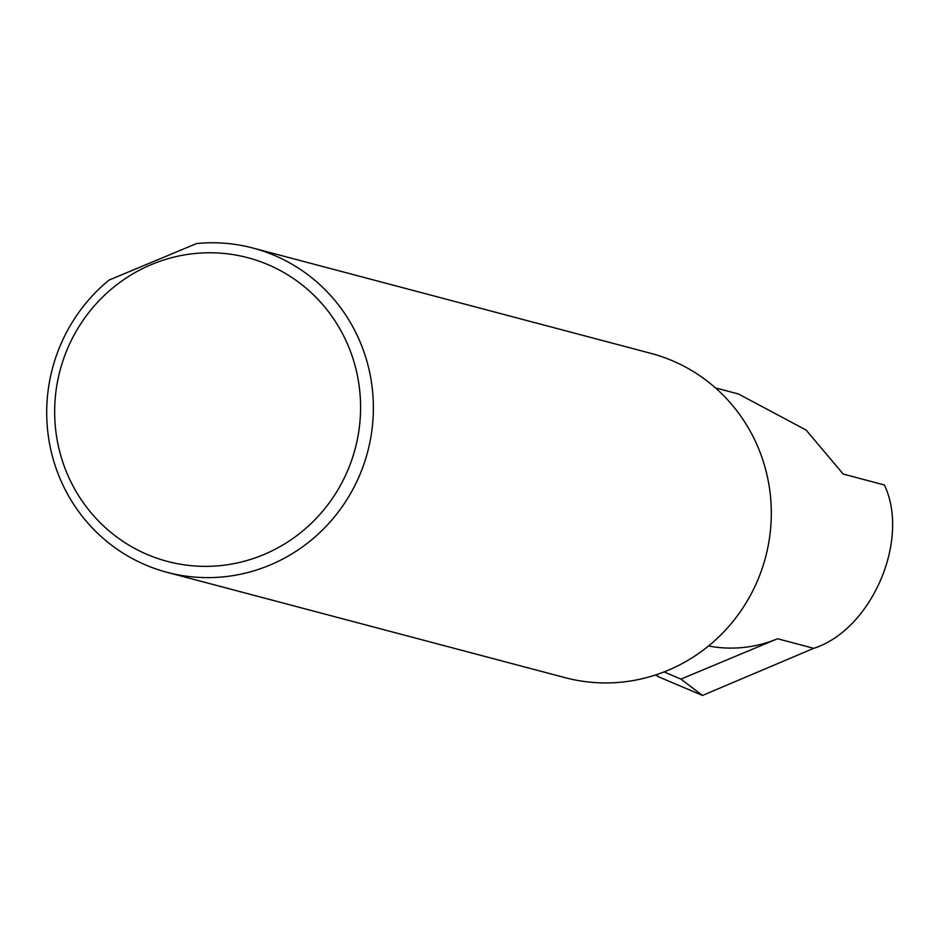 <?xml version="1.0" encoding="UTF-8"?>
<svg xmlns="http://www.w3.org/2000/svg" width="939" height="939" viewBox="0 0 939 939"><rect width="100%" height="100%" fill="white"/><g stroke="black" fill="none" stroke-linecap="round" stroke-linejoin="round"><path stroke-width="1.41" d="M715.471 387.913L738.5 394.004L806.085 430.027L843.222 474.066L884.409 484.97C910.396 539.972 871.545 629.811 813.749 648.321L702.489 695.447L658.838 676.925L656.044 674.801M349.977 350.13A157.083 152.67 -75.2 0 0 151.637 264.469A157.083 152.67 -75.2 0 0 65.272 468.995A157.083 152.67 -75.2 0 0 263.613 554.656A157.083 152.67 -75.2 0 0 349.977 350.13M196.544 243.553A167.729 163.022 104.8 0 1 252.955 248.049A167.729 163.022 104.8 0 1 362.043 346.737A167.729 163.022 104.8 0 1 331.655 520.206A167.729 163.022 104.8 0 1 167.13 572.344A167.729 163.022 104.8 0 1 58.042 473.667A167.729 163.022 104.8 0 1 109.03 280.092L196.544 243.553M252.955 248.049L650.88 353.357A167.729 163.022 104.8 0 1 759.968 452.035A167.729 163.022 104.8 0 1 729.58 625.515A167.729 163.022 104.8 0 1 565.055 677.653L167.13 572.344M708.534 645.973A125.767 122.234 -75.2 0 0 777.562 638.743L680.904 679.108L664.108 671.901M680.904 679.108L702.489 695.447M658.838 676.925L655.399 675.012M777.562 638.743L813.749 648.321"/></g></svg>

